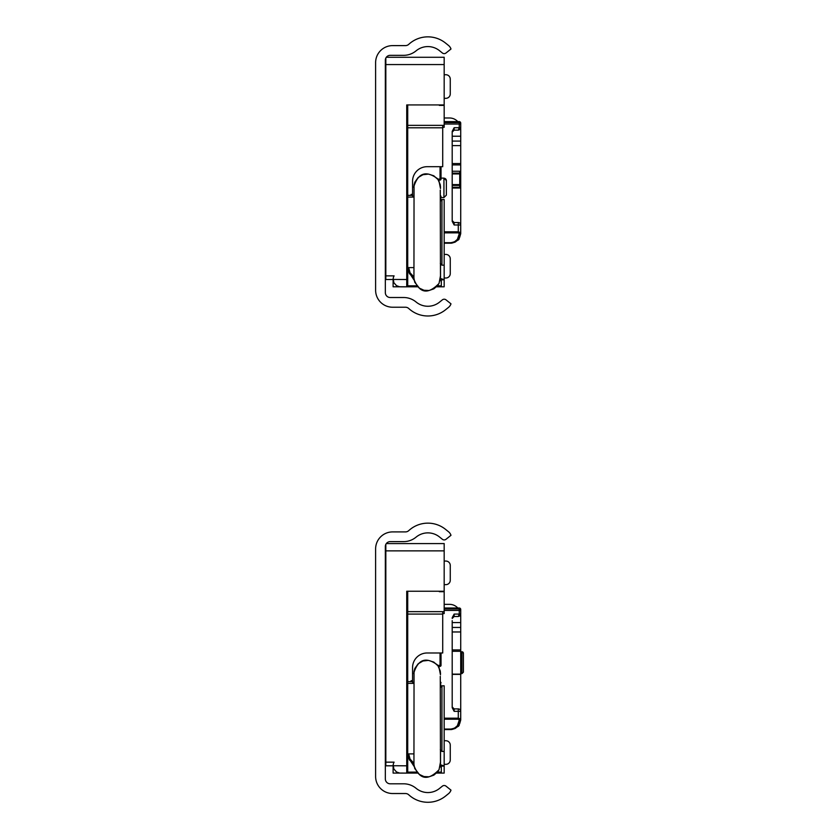 <?xml version="1.0" encoding="UTF-8"?>
<svg xmlns="http://www.w3.org/2000/svg" width="839" height="839" viewBox="0 0 839 839"><rect width="100%" height="100%" fill="white"/><g stroke="black" fill="none" stroke-linecap="round" stroke-linejoin="round"><path stroke-width="1.26" d="M444.177 254.427L445.887 254.427A4.373 4.373 0 0 1 450.26 258.8L450.26 273.629A4.373 4.373 0 0 1 445.887 278.003L445.226 278.003A8.757 8.757 0 0 1 444.177 277.95M444.177 74.797A8.757 8.757 0 0 1 445.226 74.734L445.887 74.734A4.373 4.373 0 0 1 450.26 79.118L450.26 93.947A4.373 4.373 0 0 1 445.887 98.32L444.177 98.32M444.177 124.036L459.258 124.036L459.258 122.588A1.458 1.458 0 0 1 460.716 124.036L460.716 123.092A1.458 1.458 180 0 0 459.258 121.634A1.458 1.458 0 0 1 460.716 123.092A1.458 1.458 0 0 0 459.258 121.634A1.458 1.458 0 0 1 460.716 123.092M452.2 173.925L459.741 173.925L459.741 173.117A0.975 0.808 0 0 1 460.716 173.925L460.716 172.215L460.716 173.925L459.741 173.925L459.741 184.601L452.2 184.601M444.177 232.854L458.283 232.854L459.237 233.63A1.458 1.017 -11.4 0 0 460.663 232.602L460.716 224.978L460.716 233.662L458.461 239.902L451.476 243.195M460.003 129.426L460.716 127.738L459.258 127.717L458.283 130.15L459.845 129.573L460.716 127.832L460.716 124.036L459.258 124.036L459.258 127.717L454.151 127.717L452.2 131.356L452.2 221.339L454.151 224.978L460.684 224.978M454.151 130.15L458.283 130.15L454.151 130.15L452.2 132.08A1.94 1.94 0 0 1 454.151 130.15L454.151 127.717M459.237 233.63L459.248 233.819A1.458 1.028 1.2 0 0 460.716 232.823A2.8 1.196 179.7 0 0 460.663 232.602L458.283 231.816L444.177 231.816M459.248 233.819L457.381 239.377L454.528 241.831L450.983 242.702L452.064 243.058L455.147 242.114L457.79 240.122L459.678 237.311L460.716 233.662M460.716 224.883A2.433 2.433 0 0 1 460.716 224.978L460.716 224.978A2.433 2.433 0 0 0 458.283 222.545L454.151 222.545A1.94 1.94 180 0 1 452.2 220.605A1.94 1.94 180 0 0 454.151 222.545L452.2 220.594A1.94 1.94 180 0 0 454.151 222.545L458.283 222.545A2.433 2.433 0 0 1 460.716 224.978L460.716 224.978A2.433 2.433 180 0 0 458.283 222.545L458.283 232.854M452.2 185.398L459.741 185.398A0.975 0.808 -0 0 0 460.716 184.601L460.716 164.916L452.2 164.916L460.716 164.916L460.716 163.563L460.716 164.916M452.2 134.282L452.2 131.356M452.2 187.286L459.741 187.286L459.741 184.601L460.716 184.601L460.716 223.52A11.18 11.18 0 0 1 460.674 224.516M460.674 128.178A11.18 11.18 0 0 1 460.716 129.175L460.716 136.222L452.2 136.222M452.2 163.563L460.716 163.563L460.716 141.088L452.2 141.088L460.716 141.088L460.716 136.222M460.716 188.02L452.2 188.02M460.716 187.768L452.2 187.768L460.716 187.768M444.177 117.984A9.722 9.722 0 0 1 444.24 117.984L449.526 117.984A11.18 11.18 0 0 1 457.8 121.634M385.825 275.863L385.825 279.513L393.113 279.513A7.299 7.299 0 0 1 394.099 275.863L385.825 275.863L385.825 58.08M444.177 105.399L439.321 105.399M439.321 57.283L444.177 57.262L444.177 127.297L442.719 127.297L444.177 127.297M440.465 275.916L439.038 283.425L437.654 285.554L433.826 288.857L429.044 290.504L423.989 290.263L419.395 288.155L414.739 282.24L413.784 277.269M440.391 263.446A13.372 13.372 0 0 1 440.527 265.397L440.527 277.279M440.485 188.565L438.797 180.06M413.784 187.391L413.784 186.845C418.179 172.687 426.264 170.107 438.052 179.095L438.692 180.06L440.045 180.06A0.975 0.975 180 0 0 441.02 179.095L441.02 166.688M440.527 187.391L440.234 184.601L437.958 179.504L433.794 175.791L428.477 174.093L422.929 174.711L418.126 177.543L414.886 182.084L413.952 185.314M440.318 263.373L441.933 265.166L441.933 199.514L444.177 199.514L444.177 279.565L440.465 278.6M416.868 285.816L407.712 285.826L407.712 279.513L406.737 279.513L406.737 104.938L444.177 104.938M393.113 279.439L406.737 279.513L406.737 286.812A0.975 0.975 0 0 0 407.712 285.837A0.975 0.975 0 0 1 406.737 286.812L407.712 285.837L407.712 104.938M399.92 286.791L393.113 286.791L393.113 279.565M436.679 286.665L441.304 285.858L437.444 285.816M441.262 278.6L441.262 279.565L444.177 279.565L444.177 286.791L436.553 286.791M444.177 279.796L440.297 279.796M440.087 280.708L441.304 280.698L440.171 280.352M441.304 280.666L441.324 285.816M440.339 279.565L442.268 279.565M407.712 195.351L412.599 195.351L412.819 197.081L412.568 194.407A14.588 14.588 180 0 0 412.819 197.081M441.02 200.594L440.37 195.676A0.975 0.975 180 0 1 441.02 196.599L440.36 196.599M446.369 194.753L446.369 180.626L446.369 194.753M393.197 278.412L393.837 282.68L396.532 285.69L399.595 286.76L406.737 286.812L400.413 286.812M413.942 279.335L407.712 270.326L414.078 280.1M413.606 267.599L407.712 267.599L409.39 273.566L413.784 277.929M412.599 195.351A14.588 14.588 180 0 1 412.568 194.407L412.568 181.276A14.588 14.588 180 0 1 427.156 166.688L442.719 166.688L442.719 125.357L407.712 125.357L444.177 125.357M375.61 62.631L375.61 290.21A17.021 17.021 180 0 0 392.631 307.231L405.478 307.231A4.866 4.866 0 0 1 408.771 308.521A28.201 28.201 180 0 0 445.572 309.759L448.529 307.378A7.635 7.635 180 0 0 450.983 303.833L446.012 299.848A2.916 2.916 180 0 0 442.363 299.859L439.479 302.176A18.479 18.479 0 0 1 416.301 302.176L415.84 301.809A19.454 19.454 180 0 0 403.643 297.509L390.198 297.509A4.866 4.866 0 0 1 385.342 292.643L385.342 60.198A4.866 4.866 0 0 1 390.198 55.332L403.643 55.332A19.454 19.454 180 0 0 415.84 51.032L416.301 50.665A18.479 18.479 0 0 1 439.479 50.665L442.363 52.983A2.916 2.916 180 0 0 446.012 52.993L450.983 49.008A7.635 7.635 180 0 0 448.529 45.463L445.572 43.083A28.201 28.201 180 0 0 408.771 44.32A4.866 4.866 0 0 1 405.478 45.61L392.631 45.61A17.021 17.021 180 0 0 375.61 62.631L375.61 62.631M444.177 740.743L445.887 740.743A4.373 4.373 0 0 1 450.26 745.126L450.26 759.956A4.373 4.373 0 0 1 445.887 764.329L445.226 764.329A8.757 8.757 0 0 1 444.177 764.266M444.177 561.123A8.757 8.757 0 0 1 445.226 561.06L445.887 561.06A4.373 4.373 0 0 1 450.26 565.434L450.26 580.263A4.373 4.373 0 0 1 445.887 584.647L444.177 584.647M385.825 762.158L385.825 765.808L393.113 765.808A7.299 7.299 0 0 1 394.099 762.158L385.825 762.158L385.825 544.375M444.177 591.694L439.321 591.694M439.321 543.578L444.177 543.557L444.177 613.592L442.719 613.592L444.177 613.592M440.465 762.211L439.038 769.72L437.654 771.849L433.826 775.152L429.044 776.799L423.989 776.557L419.395 774.449L414.739 768.534L413.784 763.563M440.391 749.741A13.372 13.372 0 0 1 440.527 751.692L440.527 763.574M440.485 674.86L438.797 666.355M413.784 673.686L413.784 673.14C418.179 658.982 426.264 656.402 438.052 665.39L438.692 666.355L440.045 666.355A0.975 0.975 180 0 0 441.02 665.39L441.02 652.983M440.527 673.686L440.234 670.896L437.958 665.799L433.794 662.086L428.477 660.387L422.929 661.006L418.126 663.838L414.886 668.379L413.952 671.62M440.318 749.667L441.933 751.461L441.933 685.809L444.177 685.809L444.177 765.86L440.465 764.895M416.868 772.111L407.712 772.121L407.712 765.808L406.737 765.808L406.737 591.233L444.177 591.233M393.113 765.734L406.737 765.808L406.737 773.107A0.975 0.975 0 0 0 407.712 772.132A0.975 0.975 0 0 1 406.737 773.107L407.712 772.132L407.712 591.233M399.92 773.086L393.113 773.086L393.113 765.86M441.304 772.153L436.679 772.96M441.262 764.895L441.262 765.86L444.177 765.86L444.177 773.086L436.553 773.086M444.177 766.091L440.297 766.091M440.087 767.003L441.304 766.993L440.171 766.657M441.304 766.961L441.324 772.111L437.444 772.111M440.339 765.86L442.268 765.86M407.712 681.646L412.599 681.646L412.819 683.376L412.568 680.702A14.588 14.588 180 0 0 412.819 683.376M441.02 686.889L440.37 681.971A0.975 0.975 180 0 1 441.02 682.894L440.36 682.894M393.197 764.707L393.837 768.975L396.532 771.985L399.595 773.055L406.737 773.107L400.413 773.107M413.942 765.629L407.712 756.631L414.078 766.395M413.606 753.894L407.712 753.894L409.39 759.861L413.784 764.224M412.599 681.646A14.588 14.588 180 0 1 412.568 680.702L412.568 667.571A14.588 14.588 180 0 1 427.156 652.983L442.719 652.983L442.719 611.652L407.712 611.652L444.177 611.652M375.61 548.926L375.61 776.505A17.021 17.021 180 0 0 392.631 793.526L405.478 793.526A4.866 4.866 0 0 1 408.771 794.816A28.201 28.201 180 0 0 445.572 796.054L448.529 793.673A7.635 7.635 180 0 0 450.983 790.128L446.012 786.143A2.916 2.916 180 0 0 442.363 786.153L439.479 788.471A18.479 18.479 0 0 1 416.301 788.471L415.84 788.104A19.454 19.454 180 0 0 403.643 783.804L390.198 783.804A4.866 4.866 0 0 1 385.342 778.938L385.342 546.493A4.866 4.866 0 0 1 390.198 541.627L403.643 541.627A19.454 19.454 180 0 0 415.84 537.327L416.301 536.96A18.479 18.479 0 0 1 439.479 536.96L442.363 539.278A2.916 2.916 180 0 0 446.012 539.288L450.983 535.303A7.635 7.635 180 0 0 448.529 531.758L445.572 529.378A28.201 28.201 180 0 0 408.771 530.615A4.866 4.866 0 0 1 405.478 531.905L392.631 531.905A17.021 17.021 180 0 0 375.61 548.926L375.61 548.926M444.177 604.353A9.722 9.722 0 0 1 444.24 604.353L449.526 604.353A11.18 11.18 0 0 1 457.8 608.002M452.2 620.64L452.2 707.697L454.151 711.336L460.684 711.336M460.674 614.547A11.18 11.18 0 0 1 460.716 615.532L460.716 622.59L452.2 622.59M444.177 610.404L459.258 610.404L459.258 608.034L444.177 608.002L459.258 608.002A1.458 1.458 0 0 1 460.716 609.46A1.458 1.458 180 0 0 459.258 608.002L444.177 608.002L459.258 608.002A1.458 1.458 0 0 1 460.716 609.46L460.716 609.46A1.458 1.458 0 0 0 459.258 608.002A1.458 1.458 0 0 1 460.716 609.492L460.716 610.404A1.458 1.458 0 0 0 459.258 608.946L444.177 608.946M463.39 653.224A1.458 1.458 180 0 0 461.932 651.767L463.39 653.224L463.39 672.112L463.39 655.406M444.177 719.212L458.283 719.212L459.237 719.998A1.458 1.017 -11.4 0 0 460.663 718.96L460.716 711.336A2.433 2.433 180 0 0 458.283 708.913L458.283 708.903A2.433 2.433 0 0 1 460.716 711.336L460.716 720.03L458.461 726.259L451.476 729.552M459.237 719.998L459.248 720.187A1.458 1.028 1.2 0 0 460.716 719.191A2.8 1.196 179.7 0 0 460.663 718.96L458.283 718.184L444.177 718.184M459.248 720.187L457.381 725.735L454.528 728.189L450.983 729.07L452.064 729.427L455.147 728.472L457.79 726.49L459.678 723.679L460.716 720.03M460.003 615.795L460.716 614.096L459.258 614.085L458.283 616.508L459.845 615.941L460.716 614.19L460.716 610.404L459.258 610.404L459.258 614.085L454.151 614.085L452.2 617.724M454.151 616.508L458.283 616.508L454.151 616.508L452.2 618.448A1.94 1.94 0 0 1 454.151 616.508L454.151 614.085M460.716 711.241A2.433 2.433 0 0 1 460.716 711.336L460.716 711.336A2.433 2.433 0 0 0 458.283 708.903L454.151 708.913A1.94 1.94 180 0 1 452.2 706.962A1.94 1.94 180 0 0 454.151 708.913L452.2 706.962A1.94 1.94 180 0 0 454.151 708.903L458.283 708.903L458.283 719.212M460.716 622.59L460.716 627.446L452.2 627.446L460.716 627.457L460.716 709.878A11.18 11.18 0 0 1 460.674 710.874M460.716 674.378L452.2 674.378M460.716 674.136L452.2 674.136L460.716 674.136M452.2 649.931L460.716 649.931L460.716 651.284L452.2 651.284L460.716 651.284M460.716 123.123A1.458 1.458 0 0 0 459.258 121.676L444.177 121.634L459.258 121.676L444.177 121.634L459.258 121.634L459.258 122.588L444.177 122.588M460.716 172.215L459.741 171.24L459.741 173.117L452.2 173.117M444.177 243.205L450.983 243.205L444.177 243.205L450.983 243.205L458.461 239.902L459.258 238.779M444.177 243.132L450.983 243.205M450.983 242.702L444.177 242.702M454.151 224.978L454.151 222.545L458.283 222.545M460.716 145.598L452.2 145.598M413.732 276.755L410.072 272.801L408.677 267.599M440.045 166.688L440.045 179.095L438.052 179.095M440.045 179.095L440.045 180.06A0.975 0.975 0 0 0 441.02 179.095L440.045 179.095M385.825 64.572L444.177 64.572M446.369 180.626A2.433 2.402 180 0 0 443.936 178.225L443.936 197.564L446.369 195.13M412.568 194.407L411.11 194.407M386.307 57.283L444.177 57.283M406.905 286.791L417.77 286.791L406.905 286.791M407.712 127.79L442.719 127.79M413.732 763.05L410.072 759.096L408.677 753.894M440.045 652.983L440.045 665.39L438.052 665.39M440.045 665.39L440.045 666.355A0.975 0.975 0 0 0 441.02 665.39L440.045 665.39M385.825 550.866L444.177 550.866M412.568 680.702L411.11 680.702M386.307 543.578L444.177 543.578M406.905 773.086L417.77 773.086L406.905 773.086M407.712 614.085L442.719 614.085M450.983 729.07L444.177 729.07M460.716 651.767L461.932 651.767L461.932 673.644L463.39 672.186M444.177 729.573L450.983 729.573L444.177 729.563L450.983 729.573L458.461 726.27L459.258 725.148M444.177 729.49L450.983 729.563M454.151 711.336L454.151 708.913L458.283 708.903M460.716 631.966L452.2 631.966M459.845 129.573L458.283 130.15M459.741 187.286L460.716 186.31M459.741 171.24L452.2 171.24M440.265 190.065L440.475 276.23M414.047 184.758L413.942 279.356C419.636 293.44 427.995 294.793 439.038 283.425M438.692 180.06L440.045 180.06M441.933 199.514L440.328 201.297M413.606 197.081L407.712 197.081M441.02 197.564L443.936 197.564M441.02 178.12L443.936 178.12L446.369 180.542M444.177 265.166L441.933 265.166M393.113 279.492L385.825 279.513M440.265 676.36L440.475 762.525M414.047 671.053L413.942 765.65C419.636 779.735 427.995 781.088 439.038 769.72M438.692 666.355L440.045 666.355M441.933 685.809L440.328 687.592M413.606 683.376L407.712 683.376M444.177 751.461L441.933 751.461M393.113 765.787L385.825 765.808M460.716 673.644L461.932 673.644M459.845 615.941L458.283 616.508"/></g></svg>
